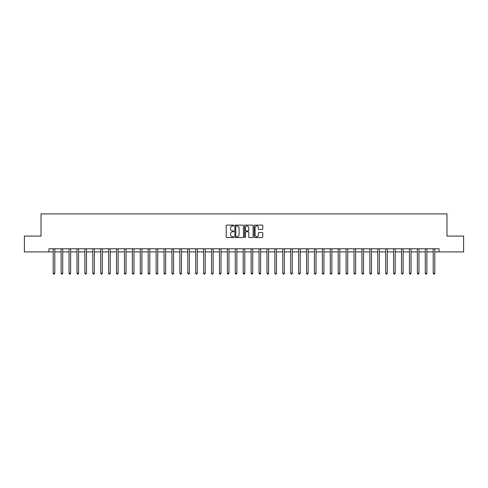 <?xml version="1.0" encoding="UTF-8"?>
<svg xmlns="http://www.w3.org/2000/svg" width="488" height="488" viewBox="0 0 488 488"><rect width="100%" height="100%" fill="white"/><g stroke="black" fill="none" stroke-linecap="round" stroke-linejoin="round"><path stroke-width="0.73" d="M233.868 225.554A0.433 0.433 0 0 0 233.435 225.12L226.829 225.12A0.622 0.622 0 0 0 226.206 225.737L226.206 236.93A0.622 0.622 0 0 0 226.829 237.552L233.435 237.552A0.433 0.433 0 0 0 233.868 237.113A0.433 0.433 0 0 0 233.435 236.68L232.575 236.68A1.989 1.989 0 0 1 230.586 234.691L230.586 233.758A1.989 1.989 0 0 1 232.575 231.769L233.435 231.769A0.433 0.433 0 0 0 233.868 231.336A0.433 0.433 0 0 0 233.435 230.897L232.575 230.897A1.989 1.989 0 0 1 230.586 228.909L230.586 227.975A1.989 1.989 0 0 1 232.575 225.987L233.435 225.987A0.433 0.433 0 0 0 233.868 225.554M262.166 229.5A0.622 0.622 0 0 0 262.788 228.878L262.788 225.737A0.622 0.622 0 0 0 262.166 225.12L254.834 225.12A0.622 0.622 0 0 0 254.211 225.737L254.211 236.93A0.622 0.622 0 0 0 254.834 237.552L262.166 237.552A0.622 0.622 0 0 0 262.788 236.93L262.788 233.136A0.622 0.622 0 0 0 262.166 232.514L259.03 232.514A0.622 0.622 0 0 0 258.408 233.136L258.408 235.015A1.665 1.665 0 0 1 256.743 236.68A1.665 1.665 0 0 1 255.084 235.015L255.084 227.652A1.665 1.665 0 0 1 256.743 225.987A1.665 1.665 0 0 1 258.408 227.652L258.408 228.878A0.622 0.622 0 0 0 259.03 229.5L262.166 229.5M48.94 251.918L24.4 251.918L24.4 236.082L41.023 236.082L41.023 213.915L446.977 213.915L446.977 236.082L463.6 236.082L463.6 251.918L439.06 251.918L439.06 248.752L48.94 248.752L48.94 251.918L53.216 251.918M243.457 225.737A0.622 0.622 0 0 0 242.835 225.12L235.497 225.12A0.622 0.622 0 0 0 234.881 225.737L234.881 236.93A0.622 0.622 0 0 0 235.497 237.552L242.835 237.552A0.622 0.622 0 0 0 243.457 236.93L243.457 225.737M245.165 225.12L252.503 225.12A0.622 0.622 0 0 1 253.119 225.737L253.119 236.93A0.622 0.622 0 0 1 252.503 237.552L249.362 237.552A0.622 0.622 0 0 1 248.74 236.93L248.74 232.392A0.622 0.622 0 0 0 248.118 231.769L246.037 231.769A0.622 0.622 0 0 0 245.415 232.392L245.415 237.113A0.433 0.433 0 0 1 244.982 237.552A0.433 0.433 0 0 1 244.543 237.113L244.543 225.737A0.622 0.622 0 0 1 245.165 225.12M54.796 251.918L61.134 251.918M62.714 251.918L69.046 251.918M70.632 251.918L76.964 251.918M78.55 251.918L84.882 251.918M86.461 251.918L92.799 251.918M94.379 251.918L100.711 251.918M102.297 251.918L108.629 251.918M110.215 251.918L116.547 251.918M118.133 251.918L124.464 251.918M126.044 251.918L132.382 251.918M133.962 251.918L140.294 251.918M141.88 251.918L148.212 251.918M149.798 251.918L156.129 251.918M157.709 251.918L164.047 251.918M165.627 251.918L171.959 251.918M173.545 251.918L179.877 251.918M181.463 251.918L187.795 251.918M189.374 251.918L195.712 251.918M197.292 251.918L203.624 251.918M205.21 251.918L211.542 251.918M213.128 251.918L219.46 251.918M221.04 251.918L227.377 251.918M228.957 251.918L235.289 251.918M236.875 251.918L243.207 251.918M244.793 251.918L251.125 251.918M252.711 251.918L259.043 251.918M260.623 251.918L266.96 251.918M268.54 251.918L274.872 251.918M276.458 251.918L282.79 251.918M284.376 251.918L290.708 251.918M292.288 251.918L298.625 251.918M300.205 251.918L306.537 251.918M308.123 251.918L314.455 251.918M316.041 251.918L322.373 251.918M323.953 251.918L330.291 251.918M331.87 251.918L338.202 251.918M339.788 251.918L346.12 251.918M347.706 251.918L354.038 251.918M355.618 251.918L361.956 251.918M363.536 251.918L369.867 251.918M371.453 251.918L377.785 251.918M379.371 251.918L385.703 251.918M387.289 251.918L393.621 251.918M395.201 251.918L401.539 251.918M403.118 251.918L409.45 251.918M411.036 251.918L417.368 251.918M418.954 251.918L425.286 251.918M426.866 251.918L433.204 251.918M434.784 251.918L439.06 251.918M236.186 225.987A0.433 0.433 0 0 0 235.747 226.426L235.747 236.247A0.433 0.433 0 0 0 236.186 236.68L237.083 236.68A1.989 1.989 0 0 0 239.071 234.691L239.071 227.975A1.989 1.989 0 0 0 237.083 225.987L236.186 225.987M248.74 227.683A1.665 1.665 0 0 0 247.074 226.017A1.665 1.665 0 0 0 245.415 227.683L245.415 230.275A0.622 0.622 0 0 0 246.037 230.897L248.118 230.897A0.622 0.622 0 0 0 248.74 230.275L248.74 227.683M54.876 248.752L54.845 248.831A0.634 0.634 91.4 0 0 54.796 249.069L54.796 273.262L53.216 273.262L53.216 249.069A0.634 0.634 91.4 0 0 53.168 248.831L53.137 248.752M54.796 273.262L54.327 274.085L53.692 274.085L53.216 273.262M62.793 248.752L62.763 248.831A0.634 0.634 91.4 0 0 62.714 249.069L62.714 273.262L61.134 273.262L61.134 249.069A0.634 0.634 91.4 0 0 61.085 248.831L61.055 248.752M62.714 273.262L62.238 274.085L61.604 274.085L61.134 273.262M70.711 248.752L70.675 248.831A0.634 0.634 91.4 0 0 70.632 249.069L70.632 273.262L69.046 273.262L69.046 249.069A0.634 0.634 91.4 0 0 69.003 248.831L68.973 248.752M70.632 273.262L70.156 274.085L69.522 274.085L69.046 273.262M78.629 248.752L78.592 248.831A0.634 0.634 91.4 0 0 78.55 249.069L78.55 273.262L76.964 273.262L76.964 249.069A0.634 0.634 91.4 0 0 76.921 248.831L76.884 248.752M78.55 273.262L78.074 274.085L77.439 274.085L76.964 273.262M86.541 248.752L86.51 248.831A0.634 0.634 91.4 0 0 86.461 249.069L86.461 273.262L84.882 273.262L84.882 249.069A0.634 0.634 91.4 0 0 84.833 248.831L84.802 248.752M86.461 273.262L85.992 274.085L85.357 274.085L84.882 273.262M94.459 248.752L94.428 248.831A0.634 0.634 91.4 0 0 94.379 249.069L94.379 273.262L92.799 273.262L92.799 249.069A0.634 0.634 91.4 0 0 92.751 248.831L92.72 248.752M94.379 273.262L93.903 274.085L93.275 274.085L92.799 273.262M102.376 248.752L102.346 248.831A0.634 0.634 91.4 0 0 102.297 249.069L102.297 273.262L100.711 273.262L100.711 249.069A0.634 0.634 91.4 0 0 100.668 248.831L100.638 248.752M102.297 273.262L101.821 274.085L101.187 274.085L100.711 273.262M110.294 248.752L110.257 248.831A0.634 0.634 91.4 0 0 110.215 249.069L110.215 273.262L108.629 273.262L108.629 249.069A0.634 0.634 91.4 0 0 108.586 248.831L108.549 248.752M110.215 273.262L109.739 274.085L109.105 274.085L108.629 273.262M118.206 248.752L118.175 248.831A0.634 0.634 91.4 0 0 118.133 249.069L118.133 273.262L116.547 273.262L116.547 249.069A0.634 0.634 91.4 0 0 116.498 248.831L116.467 248.752M118.133 273.262L117.657 274.085L117.022 274.085L116.547 273.262M126.124 248.752L126.093 248.831A0.634 0.634 91.4 0 0 126.044 249.069L126.044 273.262L124.464 273.262L124.464 249.069A0.634 0.634 91.4 0 0 124.416 248.831L124.385 248.752M126.044 273.262L125.569 274.085L124.94 274.085L124.464 273.262M134.041 248.752L134.011 248.831A0.634 0.634 91.4 0 0 133.962 249.069L133.962 273.262L132.382 273.262L132.382 249.069A0.634 0.634 91.4 0 0 132.333 248.831L132.303 248.752M133.962 273.262L133.486 274.085L132.852 274.085L132.382 273.262M141.959 248.752L141.923 248.831A0.634 0.634 91.4 0 0 141.88 249.069L141.88 273.262L140.294 273.262L140.294 249.069A0.634 0.634 91.4 0 0 140.251 248.831L140.215 248.752M141.88 273.262L141.404 274.085L140.77 274.085L140.294 273.262M149.871 248.752L149.84 248.831A0.634 0.634 91.4 0 0 149.798 249.069L149.798 273.262L148.212 273.262L148.212 249.069A0.634 0.634 91.4 0 0 148.169 248.831L148.132 248.752M149.798 273.262L149.322 274.085L148.688 274.085L148.212 273.262M157.789 248.752L157.758 248.831A0.634 0.634 91.4 0 0 157.709 249.069L157.709 273.262L156.129 273.262L156.129 249.069A0.634 0.634 91.4 0 0 156.081 248.831L156.05 248.752M157.709 273.262L157.234 274.085L156.605 274.085L156.129 273.262M165.706 248.752L165.676 248.831A0.634 0.634 91.4 0 0 165.627 249.069L165.627 273.262L164.047 273.262L164.047 249.069A0.634 0.634 91.4 0 0 163.999 248.831L163.968 248.752M165.627 273.262L165.151 274.085L164.517 274.085L164.047 273.262M173.624 248.752L173.588 248.831A0.634 0.634 91.4 0 0 173.545 249.069L173.545 273.262L171.959 273.262L171.959 249.069A0.634 0.634 91.4 0 0 171.916 248.831L171.886 248.752M173.545 273.262L173.069 274.085L172.435 274.085L171.959 273.262M181.536 248.752L181.506 248.831A0.634 0.634 91.4 0 0 181.463 249.069L181.463 273.262L179.877 273.262L179.877 249.069A0.634 0.634 91.4 0 0 179.834 248.831L179.797 248.752M181.463 273.262L180.987 274.085L180.353 274.085L179.877 273.262M189.454 248.752L189.423 248.831A0.634 0.634 91.4 0 0 189.374 249.069L189.374 273.262L187.795 273.262L187.795 249.069A0.634 0.634 91.4 0 0 187.746 248.831L187.715 248.752M189.374 273.262L188.905 274.085L188.27 274.085L187.795 273.262M197.372 248.752L197.341 248.831A0.634 0.634 91.4 0 0 197.292 249.069L197.292 273.262L195.712 273.262L195.712 249.069A0.634 0.634 91.4 0 0 195.664 248.831L195.633 248.752M197.292 273.262L196.816 274.085L196.182 274.085L195.712 273.262M205.289 248.752L205.253 248.831A0.634 0.634 91.4 0 0 205.21 249.069L205.21 273.262L203.624 273.262L203.624 249.069A0.634 0.634 91.4 0 0 203.581 248.831L203.551 248.752M205.21 273.262L204.734 274.085L204.1 274.085L203.624 273.262M213.207 248.752L213.171 248.831A0.634 0.634 91.4 0 0 213.128 249.069L213.128 273.262L211.542 273.262L211.542 249.069A0.634 0.634 91.4 0 0 211.499 248.831L211.463 248.752M213.128 273.262L212.652 274.085L212.018 274.085L211.542 273.262M221.119 248.752L221.088 248.831A0.634 0.634 91.4 0 0 221.04 249.069L221.04 273.262L219.46 273.262L219.46 249.069A0.634 0.634 91.4 0 0 219.411 248.831L219.38 248.752M221.04 273.262L220.57 274.085L219.935 274.085L219.46 273.262M229.037 248.752L229.006 248.831A0.634 0.634 91.4 0 0 228.957 249.069L228.957 273.262L227.377 273.262L227.377 249.069A0.634 0.634 91.4 0 0 227.329 248.831L227.298 248.752M228.957 273.262L228.482 274.085L227.853 274.085L227.377 273.262M236.954 248.752L236.924 248.831A0.634 0.634 91.4 0 0 236.875 249.069L236.875 273.262L235.289 273.262L235.289 249.069A0.634 0.634 91.4 0 0 235.246 248.831L235.216 248.752M236.875 273.262L236.399 274.085L235.765 274.085L235.289 273.262M244.872 248.752L244.836 248.831A0.634 0.634 91.4 0 0 244.793 249.069L244.793 273.262L243.207 273.262L243.207 249.069A0.634 0.634 91.4 0 0 243.164 248.831L243.128 248.752M244.793 273.262L244.317 274.085L243.683 274.085L243.207 273.262M252.784 248.752L252.754 248.831A0.634 0.634 91.4 0 0 252.711 249.069L252.711 273.262L251.125 273.262L251.125 249.069A0.634 0.634 91.4 0 0 251.076 248.831L251.046 248.752M252.711 273.262L252.235 274.085L251.601 274.085L251.125 273.262M260.702 248.752L260.671 248.831A0.634 0.634 91.4 0 0 260.623 249.069L260.623 273.262L259.043 273.262L259.043 249.069A0.634 0.634 91.4 0 0 258.994 248.831L258.963 248.752M260.623 273.262L260.147 274.085L259.518 274.085L259.043 273.262M268.62 248.752L268.589 248.831A0.634 0.634 91.4 0 0 268.54 249.069L268.54 273.262L266.96 273.262L266.96 249.069A0.634 0.634 91.4 0 0 266.912 248.831L266.881 248.752M268.54 273.262L268.065 274.085L267.43 274.085L266.96 273.262M276.537 248.752L276.501 248.831A0.634 0.634 91.4 0 0 276.458 249.069L276.458 273.262L274.872 273.262L274.872 249.069A0.634 0.634 91.4 0 0 274.829 248.831L274.793 248.752M276.458 273.262L275.982 274.085L275.348 274.085L274.872 273.262M284.449 248.752L284.419 248.831A0.634 0.634 91.4 0 0 284.376 249.069L284.376 273.262L282.79 273.262L282.79 249.069A0.634 0.634 91.4 0 0 282.747 248.831L282.711 248.752M284.376 273.262L283.9 274.085L283.266 274.085L282.79 273.262M292.367 248.752L292.336 248.831A0.634 0.634 91.4 0 0 292.288 249.069L292.288 273.262L290.708 273.262L290.708 249.069A0.634 0.634 91.4 0 0 290.659 248.831L290.628 248.752M292.288 273.262L291.818 274.085L291.183 274.085L290.708 273.262M300.285 248.752L300.254 248.831A0.634 0.634 91.4 0 0 300.205 249.069L300.205 273.262L298.625 273.262L298.625 249.069A0.634 0.634 91.4 0 0 298.577 248.831L298.546 248.752M300.205 273.262L299.73 274.085L299.095 274.085L298.625 273.262M308.202 248.752L308.166 248.831A0.634 0.634 91.4 0 0 308.123 249.069L308.123 273.262L306.537 273.262L306.537 249.069A0.634 0.634 91.4 0 0 306.494 248.831L306.464 248.752M308.123 273.262L307.647 274.085L307.013 274.085L306.537 273.262M316.114 248.752L316.084 248.831A0.634 0.634 91.4 0 0 316.041 249.069L316.041 273.262L314.455 273.262L314.455 249.069A0.634 0.634 91.4 0 0 314.412 248.831L314.376 248.752M316.041 273.262L315.565 274.085L314.931 274.085L314.455 273.262M324.032 248.752L324.001 248.831A0.634 0.634 91.4 0 0 323.953 249.069L323.953 273.262L322.373 273.262L322.373 249.069A0.634 0.634 91.4 0 0 322.324 248.831L322.293 248.752M323.953 273.262L323.483 274.085L322.849 274.085L322.373 273.262M331.95 248.752L331.919 248.831A0.634 0.634 91.4 0 0 331.87 249.069L331.87 273.262L330.291 273.262L330.291 249.069A0.634 0.634 91.4 0 0 330.242 248.831L330.211 248.752M331.87 273.262L331.395 274.085L330.766 274.085L330.291 273.262M339.868 248.752L339.831 248.831A0.634 0.634 91.4 0 0 339.788 249.069L339.788 273.262L338.202 273.262L338.202 249.069A0.634 0.634 91.4 0 0 338.16 248.831L338.129 248.752M339.788 273.262L339.312 274.085L338.678 274.085L338.202 273.262M347.785 248.752L347.749 248.831A0.634 0.634 91.4 0 0 347.706 249.069L347.706 273.262L346.12 273.262L346.12 249.069A0.634 0.634 91.4 0 0 346.077 248.831L346.041 248.752M347.706 273.262L347.23 274.085L346.596 274.085L346.12 273.262M355.697 248.752L355.667 248.831A0.634 0.634 91.4 0 0 355.618 249.069L355.618 273.262L354.038 273.262L354.038 249.069A0.634 0.634 91.4 0 0 353.989 248.831L353.959 248.752M355.618 273.262L355.148 274.085L354.514 274.085L354.038 273.262M363.615 248.752L363.584 248.831A0.634 0.634 91.4 0 0 363.536 249.069L363.536 273.262L361.956 273.262L361.956 249.069A0.634 0.634 91.4 0 0 361.907 248.831L361.876 248.752M363.536 273.262L363.06 274.085L362.431 274.085L361.956 273.262M371.533 248.752L371.502 248.831A0.634 0.634 91.4 0 0 371.453 249.069L371.453 273.262L369.867 273.262L369.867 249.069A0.634 0.634 91.4 0 0 369.825 248.831L369.794 248.752M371.453 273.262L370.978 274.085L370.343 274.085L369.867 273.262M379.45 248.752L379.414 248.831A0.634 0.634 91.4 0 0 379.371 249.069L379.371 273.262L377.785 273.262L377.785 249.069A0.634 0.634 91.4 0 0 377.743 248.831L377.706 248.752M379.371 273.262L378.895 274.085L378.261 274.085L377.785 273.262M387.362 248.752L387.332 248.831A0.634 0.634 91.4 0 0 387.289 249.069L387.289 273.262L385.703 273.262L385.703 249.069A0.634 0.634 91.4 0 0 385.654 248.831L385.624 248.752M387.289 273.262L386.813 274.085L386.179 274.085L385.703 273.262M395.28 248.752L395.25 248.831A0.634 0.634 91.4 0 0 395.201 249.069L395.201 273.262L393.621 273.262L393.621 249.069A0.634 0.634 91.4 0 0 393.572 248.831L393.541 248.752M395.201 273.262L394.725 274.085L394.097 274.085L393.621 273.262M403.198 248.752L403.167 248.831A0.634 0.634 91.4 0 0 403.118 249.069L403.118 273.262L401.539 273.262L401.539 249.069A0.634 0.634 91.4 0 0 401.49 248.831L401.459 248.752M403.118 273.262L402.643 274.085L402.008 274.085L401.539 273.262M411.116 248.752L411.079 248.831A0.634 0.634 91.4 0 0 411.036 249.069L411.036 273.262L409.45 273.262L409.45 249.069A0.634 0.634 91.4 0 0 409.408 248.831L409.371 248.752M411.036 273.262L410.56 274.085L409.926 274.085L409.45 273.262M419.027 248.752L418.997 248.831A0.634 0.634 91.4 0 0 418.954 249.069L418.954 273.262L417.368 273.262L417.368 249.069A0.634 0.634 91.4 0 0 417.325 248.831L417.289 248.752M418.954 273.262L418.478 274.085L417.844 274.085L417.368 273.262M426.945 248.752L426.915 248.831A0.634 0.634 91.4 0 0 426.866 249.069L426.866 273.262L425.286 273.262L425.286 249.069A0.634 0.634 91.4 0 0 425.237 248.831L425.207 248.752M426.866 273.262L426.396 274.085L425.762 274.085L425.286 273.262M434.863 248.752L434.832 248.831A0.634 0.634 91.4 0 0 434.784 249.069L434.784 273.262L433.204 273.262L433.204 249.069A0.634 0.634 91.4 0 0 433.155 248.831L433.124 248.752M434.784 273.262L434.308 274.085L433.673 274.085L433.204 273.262"/></g></svg>
